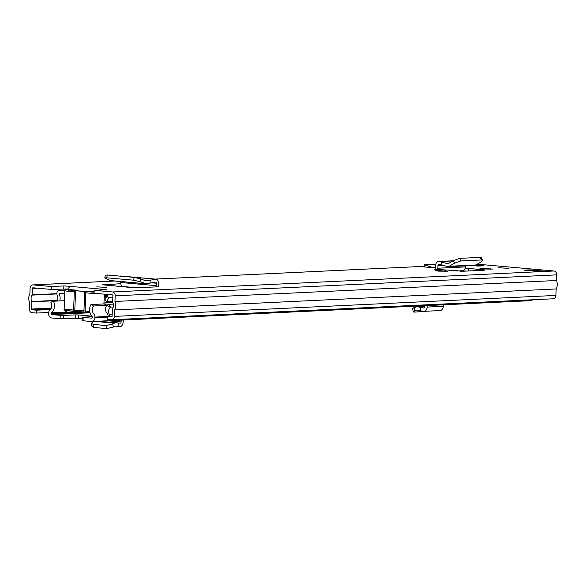 <?xml version="1.0" encoding="UTF-8"?>
<svg xmlns="http://www.w3.org/2000/svg" width="586" height="586" viewBox="0 0 586 586"><rect width="100%" height="100%" fill="white"/><g stroke="black" fill="none" stroke-linecap="round" stroke-linejoin="round"><path stroke-width="0.88" d="M106.513 287.418L96.778 286.832L106.513 287.418M436.372 270.476L447.66 271.201L438.724 271.142L435.222 270.651L436.372 270.476M508.289 268.337L498.561 267.743L508.289 268.337M481.113 268.351L492.401 269.077L483.465 269.018L479.963 268.527L481.113 268.351M483.084 270.278L483.106 269.78L465.189 268.11A4.102 3.252 -92.7 0 0 465.379 266.916L465.423 265.868M483.106 269.78L484.79 270.087L483.794 270.249L463.336 271.215L437.669 269.413A4.102 3.252 -92.7 0 0 437.859 268.22L437.962 265.48A1.209 0.96 87.3 0 1 439.104 264.381L441.339 264.997L441.456 262.074L439.537 261.554A4.102 3.252 -92.7 0 0 438.724 261.459A4.102 3.252 -92.7 0 0 435.669 265.275L435.566 268.022A1.209 0.96 87.3 0 1 434.563 269.135L437.669 269.413M529.883 269.86L545.368 271.237L539.479 271.516L523.994 270.139L529.883 269.86L529.847 270.659M476.374 265.092L483.985 265.773L478.095 266.051L472.331 265.539M102.147 289.967L102.176 289.22L106.703 289.748L94.192 290.341L112.453 291.967L553.968 270.996L477.715 264.205M68.672 288.964L51.246 289.418L51.356 286.532L33.094 284.906A3.619 2.871 -92.7 0 0 32.787 284.899A3.619 2.871 -92.7 0 0 30.091 288.261L29.871 293.894A8.211 6.505 -92.7 0 0 29.549 302.361L29.3 308.822A3.619 2.871 -92.7 0 0 32.032 312.69L36.332 313.07L36.442 310.184L50.44 309.518M51.356 286.532L63.867 285.931L70.357 286.327L68.98 287.514L68.76 290.693M123.075 286.488A4.102 2.49 -84.9 0 1 122.87 286.488A4.102 2.49 -84.9 0 1 120.797 283.712L102.491 284.796L130.956 287.484L137.564 287.697L158.945 286.781A1.209 0.733 95.1 0 1 158.879 286.781A1.209 0.733 95.1 0 1 158.257 285.616L158.352 283.155A4.102 2.49 -84.9 0 0 156.213 279.185A4.102 2.49 -84.9 0 0 155.81 279.207L150.162 280.196L150.053 283.097L145.921 283.749L140.039 281.654L133.579 280.196L134.194 277.398L140.662 278.855L145.614 280.848L150.162 280.196M435.691 264.953L433.992 264.389L424.572 264.835L424.491 267.004L435.574 267.707M120.906 286.591L122.972 286.495M466.09 271.084L462.149 270.732M51.246 289.418L32.984 287.792A0.725 0.571 -92.7 0 0 32.384 288.466L32.142 294.831A0.483 0.381 87.3 0 1 32.054 295.117A5.311 4.212 -92.7 0 0 31.805 301.534A0.483 0.381 87.3 0 1 31.871 301.827L31.593 309.027A0.725 0.571 -92.7 0 0 32.142 309.796L36.442 310.184M112.453 291.967A3.619 2.871 -92.7 0 1 115.186 295.835L114.966 301.468A8.211 6.505 -92.7 0 1 114.644 309.935L114.395 316.396A3.619 2.871 -92.7 0 1 111.699 319.758A3.619 2.871 -92.7 0 1 111.391 319.751L107.084 319.37L107.194 316.484L111.501 316.865A0.725 0.571 -92.7 0 0 112.102 316.191L112.38 308.998A0.483 0.381 87.3 0 1 112.468 308.712A5.311 4.212 -92.7 0 0 112.71 302.295A0.483 0.381 87.3 0 1 112.644 302.002L112.893 295.63A0.725 0.571 -92.7 0 0 112.344 294.861L94.082 293.234L94.192 290.341M552.906 298.787A3.619 2.871 -92.7 0 0 553.213 298.787A3.619 2.871 -92.7 0 0 555.909 295.425L556.158 288.964A8.211 6.505 -92.7 0 0 556.48 280.496L556.7 274.863A3.619 2.871 -92.7 0 0 553.968 270.996M107.194 316.484L112.094 316.25M36.332 313.07L48.66 312.485M114.644 309.935L556.158 288.964M114.966 301.468L556.48 280.496M544.79 271.267A3.384 2.681 87.3 0 1 545.083 271.23A3.384 2.681 87.3 0 1 545.368 271.237M70.269 286.378L102.176 289.22L100.902 290.026M100.807 289.66L100.081 290.282M441.456 262.074L447.924 263.759L453.461 260.602L459.629 258.367L480.359 257.386L481.443 257.701L482.483 260.287L481.399 259.964L480.359 257.386M459.629 258.367L460.757 260.946L481.399 259.964M468.683 268.417L468.58 270.966M461.973 270.717A4.102 3.252 -92.7 0 0 462.325 270.725A4.102 3.252 -92.7 0 0 465.189 268.11M460.757 260.946L454.597 263.18L448.319 266.681L475.312 265.399L481.113 261.92L482.483 260.287M448.319 266.681L441.339 264.997M119.617 276.101L120.049 276.021A4.102 2.49 -84.9 0 1 120.452 276.006L156.213 279.185M120.797 283.712A4.102 2.49 -84.9 0 1 120.731 282.518L120.767 281.566M156.55 286.898A4.102 2.49 -84.9 0 1 156.491 285.697L156.579 283.243A1.209 0.733 95.1 0 0 155.957 282.071A1.209 0.733 95.1 0 0 155.832 282.078L150.053 283.097M107.275 275.002L106.718 277.808L104.769 277.991L105.326 275.186L107.275 275.002L134.194 277.398M106.718 277.808L133.579 280.196M114.131 284.027L114.058 285.983M104.769 277.991L110.681 280.613M145.921 283.749L109.868 280.518M424.572 264.835L433.501 267.809M98.045 293.586A9.42 0.623 -177.8 0 1 89.182 293.154A9.42 0.623 -177.8 0 1 85.812 292.685L84.64 292.582L82.729 291.293L87.028 291.506A8.211 0.542 2.2 0 0 89.966 291.916A8.211 0.542 2.2 0 0 94.126 292.18M94.141 291.74L90.259 291.396A8.563 0.564 -177.8 0 1 85.805 291.359M83.564 291.271A8.563 0.564 -177.8 0 1 79.425 291.008A8.563 0.564 -177.8 0 1 76.715 290.663L76.348 290.707M82.729 291.293A9.42 0.623 -177.8 0 1 76.224 290.715L75.484 291.769L74.312 291.667A9.42 0.623 -177.8 0 1 68.533 291.315A9.42 0.623 -177.8 0 1 64.856 290.678L65.639 289.557L68.657 289.22A8.211 0.542 2.2 0 0 69.309 290.077A8.211 0.542 2.2 0 0 74.356 290.378L76.151 290.502A8.563 0.564 -177.8 0 1 76.114 290.473A8.563 0.564 -177.8 0 1 76.964 290.216L69.273 289.528M75.594 291.432L74.788 310.067A9.42 0.623 2.2 0 0 83.937 310.88L84.64 292.582M76.151 290.502L76.715 290.663M112.805 297.922L109.238 297.607A0.725 0.571 -92.7 0 0 108.74 297.9L106.733 301.482A3.619 2.871 87.3 0 1 104.55 302.969A3.619 2.871 87.3 0 1 104.235 302.962L103.964 302.933M112.666 295.014L109.355 294.714A3.619 2.871 -92.7 0 0 109.04 294.714A3.619 2.871 -92.7 0 0 106.857 296.194L104.85 299.776A0.725 0.571 87.3 0 1 104.352 300.069L104.074 300.047M105.956 297.805L104.162 297.644M104.198 296.684L106.645 296.567M64.856 290.759L59.669 290.297A3.384 2.681 -92.7 0 0 59.384 290.29A3.384 2.681 -92.7 0 0 57.223 295.293A5.735 4.542 87.3 0 1 57.443 300.508L57.252 301.036M64.746 293.645L59.56 293.183A0.483 0.381 -92.7 0 0 59.208 293.901A8.636 6.842 87.3 0 1 59.794 300.918M470.133 303.738L471.034 303.504M92.2 316.696L82.238 317.224L83.175 317.385L83.051 320.762L91.46 321.509A4.102 3.252 -92.7 0 0 91.812 321.516A4.102 3.252 -92.7 0 0 94.866 317.707L94.895 317.092A3.86 3.062 -92.7 0 0 93.804 313.913A5.377 4.256 87.3 0 1 93.533 305.995L90.947 304.552A8.753 6.937 -92.7 0 0 92.083 316.455A0.483 0.381 87.3 0 1 92.214 316.85L92.192 317.466A0.725 0.571 -92.7 0 1 91.592 318.139L91.716 318.132M83.051 320.762L82.106 320.593L82.238 317.224M82.179 318.674L75.257 318.257L60.102 318.718L60.233 315.341L63.61 315.444L63.486 318.813M60.233 315.341L51.817 314.594A0.725 0.571 -92.7 0 1 51.268 313.825L51.297 313.21A0.483 0.381 87.3 0 1 51.458 312.836A8.753 6.937 -92.7 0 0 53.502 301.219L50.814 302.186A5.377 4.256 87.3 0 1 49.942 310.009A3.86 3.062 -92.7 0 0 49.195 310.902A3.86 3.062 -92.7 0 0 48.616 312.968L48.594 313.583A4.102 3.252 -92.7 0 0 51.685 317.964L60.102 318.718M83.175 317.385L91.592 318.139M75.257 318.257L75.389 314.887L63.61 315.444M75.389 314.887L78.773 314.982L78.641 318.359M91.812 316.147L78.773 314.982M108.139 316.44A3.86 3.062 -92.7 0 0 107.048 313.29A5.377 4.256 87.3 0 1 106.777 305.365L110.446 307.13L108.923 304.31L113.34 304.097M109.611 316.389L109.194 314.235C108.132 311.408 108.549 309.042 110.446 307.13L113.237 306.998M51.297 313.21L66.013 312.506A0.483 0.381 87.3 0 1 66.086 312.25L66.833 310.609M530.33 300.662A4.102 3.252 -92.7 0 0 530.682 300.669A4.102 3.252 -92.7 0 0 532.579 299.768M53.502 301.219L64.475 300.691M64.541 312.58A0.483 0.381 87.3 0 1 64.702 312.206A8.753 6.937 -92.7 0 0 66.189 310.521M78.414 311.664L51.458 312.836M90.947 304.552L104.191 303.922L106.777 305.365L93.533 305.995M108.923 304.31L104.191 303.922M424.513 305.709L424.469 306.852A1.209 0.96 87.3 0 1 423.385 307.958L420.711 307.423L420.58 310.807L423.026 311.291A4.585 3.633 -92.7 0 0 423.737 311.349A4.585 3.633 -92.7 0 0 427.15 307.086L427.209 305.584M423.737 311.349L439.925 310.58A4.585 3.633 -92.7 0 0 443.338 306.317L443.397 304.815M420.58 310.807L416.426 310.082L413.379 311.899L414.427 312.118L427.128 311.188M413.379 311.899L412.485 308.697L414.053 307.555L417.232 306.698L420.711 307.423M424.491 306.266L416.543 306.639L424.491 306.353M121.192 320.117L121.119 321.934A1.209 0.733 -84.9 0 1 120.276 323.172L118.211 322.974L118.086 326.358L119.962 326.541A4.585 2.784 95.1 0 0 119.976 326.541A4.585 2.784 95.1 0 0 123.177 321.839L123.25 320.022M118.086 326.358L114.995 326.065L113.376 327.025L106.872 328.614L93.95 327.464L92.017 326.505L91.372 323.443L93.306 324.402L93.95 327.464M114.995 326.065L114.622 326.168M106.872 328.614L106.147 325.552L93.306 324.402M93.035 321.458L91.372 323.443M106.147 325.552L112.651 323.955L115.31 322.696L118.211 322.974M444.159 270.703L444.129 271.406M488.9 268.578L488.87 269.282M33.094 284.906L114.724 281.024M155.239 279.104L424.513 266.315L155.085 279.09M63.757 288.825L63.867 285.931M32.142 309.796L50.894 308.91M31.593 309.027L51.319 308.09M31.805 301.534L57.509 300.31M31.871 301.827L57.406 300.618M32.054 295.117L56.879 293.938M32.142 294.831L56.864 293.659M32.384 288.466L37.694 288.209M114.395 316.396L555.909 295.425M115.186 295.835L556.7 274.863M490.233 268.696L490.211 269.282M445.492 270.827L445.47 271.406M439.537 261.554L452.956 260.916M437.859 268.22L465.379 266.916M449.718 266.234L476.601 264.953M437.962 265.48L442.393 265.268M454.597 263.18L453.461 260.602M120.049 276.021L155.81 279.207M120.731 282.518L156.491 285.697M151.693 282.804L156.579 283.243M140.662 278.855L140.039 281.654M64.856 290.678L64.16 308.976C63.618 310.089 65.053 310.69 68.459 310.778L75.631 311.254A1.209 1.165 106.3 0 1 74.788 310.067L73.609 309.965L73.558 311.093L74.927 311.166M51.268 313.825L85.248 312.089M87.028 291.506A1.209 1.165 -73.7 0 0 85.812 292.685L85.109 310.983L83.937 310.88L83.886 312.008A8.211 0.542 -177.8 0 1 75.909 311.298M64.16 308.976A9.42 0.623 2.2 0 0 67.829 309.613A9.42 0.623 2.2 0 0 73.609 309.965L74.356 290.378M73.558 311.085A8.211 0.542 -177.8 0 1 68.518 310.778M89.05 312.609A8.211 0.542 -177.8 0 1 86.23 312.213A1.209 1.165 -73.7 0 1 85.109 310.983A9.42 0.623 2.2 0 0 88.479 311.452A9.42 0.623 2.2 0 0 89.761 311.554M85.937 312.17L90.024 312.697A8.211 0.542 -177.8 0 1 89.167 312.624M75.045 311.173L75.557 311.232M85.366 312.096L85.878 312.148M106.857 296.194L108.74 297.9L111.23 297.783M104.85 299.776L106.733 301.482L112.673 301.197M104.22 296.157L106.952 296.033M104.235 295.754L107.267 295.608M109.355 294.714L110.271 294.67M57.443 300.508L58.263 300.992M59.208 293.901L64.672 293.637M59.669 290.297L65.068 290.041L59.384 290.29M126.708 287.111L128.774 287.008M460.926 271.237L465.387 271.025M51.817 314.594L90.046 312.778M109.194 314.235L112.182 314.096M66.013 312.506L80.407 311.825M94.866 317.707L107.172 317.121M94.895 317.092L107.194 316.506M427.15 307.086L443.338 306.317M423.385 307.958L423.759 307.936M414.053 307.555L414.947 310.748M119.962 326.541L114.805 326.08L119.976 326.541M113.896 323.098L94.588 321.384M115.288 322.696L98.47 321.201L115.303 322.696M121.119 321.934L107.831 320.754M112.651 323.955L113.376 327.025M32.787 284.899L114.57 281.009M111.699 319.758L553.213 298.787M539.34 271.501L545.083 271.23M438.724 261.459L453.176 260.777M456.443 271.003L462.325 270.725M122.87 286.488L136.663 287.711M110.3 280.635L145.496 283.763M103.92 303.936L104.301 294.143M83.886 312.008L75.616 311.254M104.55 302.969L112.849 302.574M109.04 294.714L110.117 294.663M126.569 287.096L128.627 287.001M460.633 271.23L465.24 271.01M91.812 321.516L530.682 300.669"/></g></svg>
